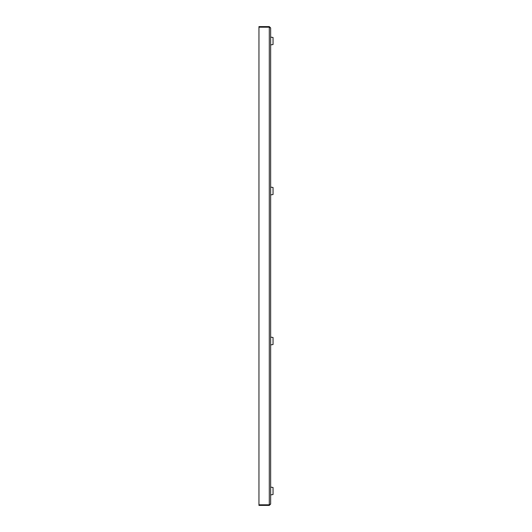 <?xml version="1.0" encoding="UTF-8"?>
<svg xmlns="http://www.w3.org/2000/svg" width="532" height="532" viewBox="0 0 532 532"><rect width="100%" height="100%" fill="white"/><g stroke="black" fill="none" stroke-linecap="round" stroke-linejoin="round"><path stroke-width="0.8" d="M270.648 27.95L269.298 27.198L258.951 27.198L258.951 26.6L269.298 26.6L270.648 27.95L270.648 504.05L269.298 505.4L269.298 504.802L270.648 504.05M258.951 27.198L258.951 505.4L269.298 505.4M269.298 26.6L269.298 504.802L258.951 504.802M270.648 44.901L273.049 44.522L273.049 37.479L270.648 37.1M270.648 487.099L273.049 487.478L273.049 494.521L270.648 494.9M270.648 194.898L273.049 194.519L273.049 187.477L270.648 187.098M270.648 337.102L273.049 337.481L273.049 344.523L270.648 344.902"/></g></svg>
